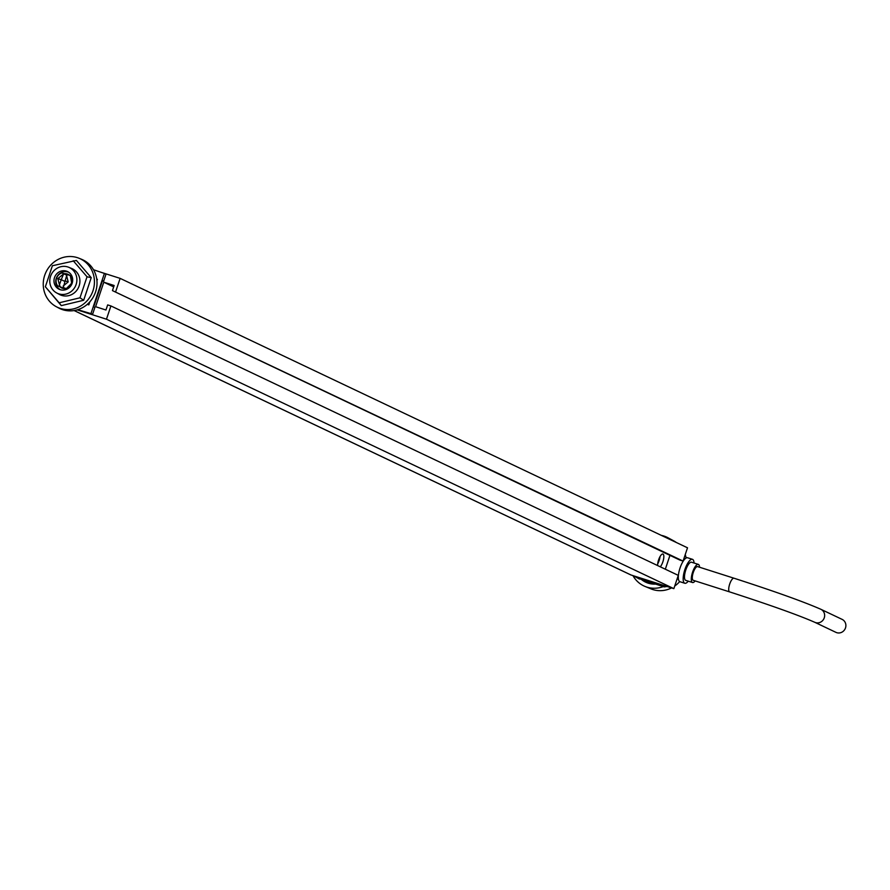 <?xml version="1.0" encoding="UTF-8"?>
<svg xmlns="http://www.w3.org/2000/svg" width="890" height="890" viewBox="0 0 890 890"><rect width="100%" height="100%" fill="white"/><g stroke="black" fill="none" stroke-linecap="round" stroke-linejoin="round"><path stroke-width="1.33" d="M100.37 272.073L120.128 278.37L687.514 547.806L683.075 561.078L679.838 560.055L112.451 290.607L683.075 561.078M120.128 278.37L115.689 291.642M77.174 309.865L106.466 319.21L110.905 305.938L107.668 304.903L105.954 310.009L95.597 306.705L103.796 282.197L114.154 285.501L112.451 290.607M87.832 303.846L88.967 304.213L89.79 301.877M665.319 569.211L669.948 555.349M110.905 305.938L678.291 575.374L673.852 588.646L631.055 575.007A3.593 3.393 115.4 0 1 630.276 574.629M106.466 319.21L673.852 588.646M113.686 286.903L103.796 282.197M657.621 565.551A7.187 2.336 -72.3 0 1 658.6 559.866A7.187 2.336 -72.3 0 1 662.905 554.025A7.187 2.336 -72.3 0 1 662.85 561.879A7.187 2.336 -72.3 0 1 660.269 566.819M657.677 563.949A6.931 2.08 107.8 0 0 660.035 556.573M667.088 586.488L664.218 586.899L638.486 578.456M654.517 583.807A21.36 20.181 115.4 0 1 649.822 582.549L646.563 581.203M643.948 580.436A22.628 21.382 -64.6 0 0 647.998 583.106M641.723 579.735A22.784 21.527 -64.6 0 0 646.618 582.594A22.784 21.527 -64.6 0 0 648.176 583.161A22.784 21.527 -64.6 0 0 655.463 584.107M632.946 575.607A26.934 25.454 -64.6 0 0 645.016 586.432A26.934 25.454 -64.6 0 0 663.25 586.599M671.939 540.408A26.934 25.454 -64.6 0 0 668.101 537.827A26.934 25.454 -64.6 0 0 661.348 535.38M668.101 537.827L673.774 540.898A26.589 25.131 115.4 0 1 676.311 542.488M685.233 554.626A26.589 25.131 115.4 0 1 686.134 557.997M679.682 581.604A26.589 25.131 115.4 0 1 674.731 586.02M671.561 587.912A26.589 25.131 115.4 0 1 650.99 588.88L645.016 586.432M684.799 583.261L679.938 581.715A12.571 4.083 -72.3 0 1 680.049 567.976A12.571 4.083 107.7 0 1 687.581 557.763L692.431 559.309A12.571 4.083 107.7 0 0 684.899 569.522A12.571 4.083 -72.3 0 0 684.799 583.261A12.571 4.083 -72.3 0 0 688.259 581.159M694.044 563.025A12.571 4.083 107.7 0 0 692.431 559.309M692.52 582.527L685.723 580.358A9.523 3.093 -72.3 0 1 685.801 569.956A9.523 3.093 107.7 0 1 691.508 562.213L698.305 564.382A9.523 3.093 107.7 0 0 692.598 572.114A9.523 3.093 -72.3 0 0 692.52 582.527A9.523 3.093 -72.3 0 0 695.157 580.914M699.529 567.23A9.523 3.093 107.7 0 0 698.305 564.382M693.232 580.302A7.187 2.336 -72.3 0 1 693.288 572.448A7.187 2.336 -72.3 0 1 697.593 566.607L734.005 578.222A7.187 2.336 -72.3 0 0 729.7 584.051A7.187 2.336 -72.3 0 0 729.644 591.906L693.232 580.302M820.88 609.294A7.187 6.786 -64.6 0 1 824.262 617.849A7.187 6.786 -64.6 0 1 814.717 622.266L835.944 632.356A7.187 6.786 -64.6 0 0 845.5 627.928A7.187 6.786 -64.6 0 0 842.107 619.373L820.88 609.294C803.614 601.718 774.656 591.361 734.005 578.222M670.27 555.505L669.714 556.061M77.241 309.842L92.549 314.404L90.947 313.636L104.397 273.441L105.999 274.198L103.663 281.184L102.428 280.806M103.663 281.184L102.495 280.617L93.717 306.861L94.885 307.428L92.549 314.404M96.754 279.182L97.366 279.382M96.921 280.695L97.388 279.315L96.743 279.104M77.753 309.687L90.947 313.636M104.397 273.441L93.506 269.737M87.253 304.369L88.844 304.847L89.868 301.788M87.954 303.735L88.967 304.213M56.215 306.661L58.584 307.94A26.934 25.454 -64.6 0 0 62.745 309.72A26.934 25.454 -64.6 0 0 95.219 292.91A26.934 25.454 -64.6 0 0 81.669 259.335L79.177 258.311A26.789 25.321 -64.6 0 0 77.341 257.644A26.789 25.321 -64.6 0 0 45.546 273.108A26.789 25.321 -64.6 0 0 56.215 306.661A26.789 25.321 -64.6 0 0 60.353 308.418A26.789 25.321 -64.6 0 0 92.649 291.697A26.789 25.321 -64.6 0 0 79.177 258.311M45.357 286.769L61.288 305.626L83.682 300.264L91.236 277.669L76.407 260.436L52.388 265.743L45.357 286.769L59.163 302.8L79.989 297.805L87.031 276.779L73.225 260.748M91.236 277.669L87.031 276.779M83.682 300.264L79.989 297.805M61.288 305.626L59.163 302.8M56.637 292.932L59.419 294.445A14.362 13.572 -64.6 0 0 61.633 295.391A14.362 13.572 -64.6 0 0 78.954 286.424A14.362 13.572 -64.6 0 0 71.734 268.513L68.797 267.312A14.196 13.417 -64.6 0 0 67.829 266.956A14.196 13.417 -64.6 0 0 50.986 275.155A14.196 13.417 -64.6 0 0 56.637 292.932A14.196 13.417 -64.6 0 0 58.829 293.867A14.196 13.417 -64.6 0 0 75.939 285A14.196 13.417 -64.6 0 0 68.797 267.312M60.22 289.684A9.79 9.256 -64.6 0 0 67.94 271.773A9.79 9.256 -64.6 0 0 54.624 277.246A9.79 9.256 -64.6 0 0 60.22 289.684M68.697 272.24A9.701 9.167 -64.6 0 0 60.387 289.74M59.708 286.558A7.543 7.131 -64.6 0 0 65.871 288.516M69.676 286.547A7.543 7.131 -64.6 0 0 72.057 281.874M69.698 275.366A7.543 7.131 -64.6 0 0 64.447 273.742M63.602 287.971L64.058 288.616M64.981 288.627L57.605 285.846A8.266 7.81 115.4 0 1 61.933 272.907L66.984 275.31M64.636 281.318L61.232 279.694L59.441 284.833L60.197 286.714M63.813 273.441L61.232 279.694L57.828 278.615L59.441 284.833M59.485 286.38L57.605 285.846M62.89 274.521L57.828 278.615M63.257 287.581L66.628 275.711L67.584 274.643L70.321 275.589A8.266 7.81 115.4 0 1 65.993 288.516L63.257 287.581L65.993 288.516M70.321 275.589L71.723 283.243L66.283 288.649M63.179 286.024L68.185 281.908L66.628 275.711M64.792 280.828L68.185 281.908M631.055 575.007L74.159 310.543M664.218 586.899L658.255 583.673M639.554 579.034L633.702 575.852M630.654 574.84L74.104 310.554M638.998 578.8L633.413 575.752M814.717 622.266C798.508 615.157 770.162 605.033 729.644 591.906M684.977 558.887L683.932 558.531M678.469 579.301L677.123 578.889"/></g></svg>
